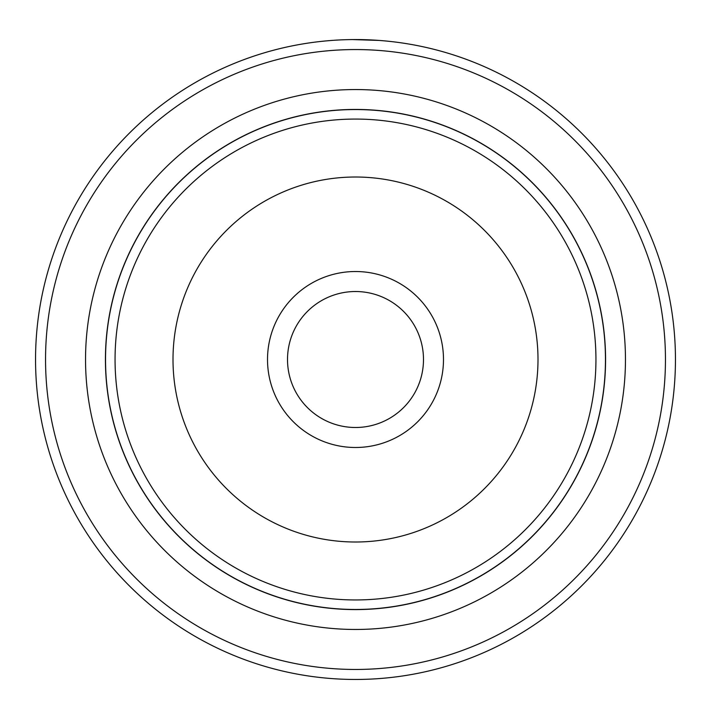 <?xml version="1.0" encoding="UTF-8"?>
<svg xmlns="http://www.w3.org/2000/svg" width="711" height="711" viewBox="0 0 711 711"><rect width="100%" height="100%" fill="white"/><g stroke="black" fill="none" stroke-linecap="round" stroke-linejoin="round"><path stroke-width="1.07" d="M105.539 359.508A249.961 249.961 0 0 1 355.5 109.547A249.961 249.961 0 0 1 605.461 359.508A249.961 249.961 0 0 1 355.5 609.469A249.961 249.961 0 0 1 105.539 359.508M443.486 359.508A87.986 87.986 0 0 1 355.5 447.495A87.986 87.986 0 0 1 267.514 359.508A87.986 87.986 0 0 1 355.5 271.522A87.986 87.986 0 0 1 443.486 359.508M287.511 359.508A67.989 67.989 0 0 0 355.5 427.498A67.989 67.989 0 0 0 423.489 359.508A67.989 67.989 0 0 0 355.5 291.519A67.989 67.989 0 0 0 287.511 359.508M605.576 359.508A250.076 250.076 0 0 0 355.5 109.432A250.076 250.076 0 0 0 105.424 359.508A250.076 250.076 0 0 0 355.5 609.594A250.076 250.076 0 0 0 605.576 359.508M326.927 40.838L329.611 40.607M384.162 40.847L381.54 40.625M378.91 40.42L352.647 39.576M625.458 359.508A269.958 269.958 0 0 1 355.5 629.466A269.958 269.958 0 0 1 85.542 359.508A269.958 269.958 0 0 1 355.5 89.55A269.958 269.958 0 0 1 625.458 359.508M665.452 359.508A309.952 309.952 0 0 0 355.5 49.557A309.952 309.952 0 0 0 45.548 359.508A309.952 309.952 0 0 0 355.5 669.46A309.952 309.952 0 0 0 665.452 359.508M35.55 359.508A319.95 319.95 0 0 1 355.5 39.558A319.95 319.95 0 0 1 675.45 359.508A319.95 319.95 0 0 1 355.5 679.458A319.95 319.95 0 0 1 35.55 359.508M324.225 41.096L320.492 41.478M342.418 39.825L343.004 39.807M115.058 359.508A240.442 240.442 0 0 1 355.5 119.066A240.442 240.442 0 0 1 595.942 359.508A240.442 240.442 0 0 1 355.5 599.951A240.442 240.442 0 0 1 115.058 359.508M537.996 359.508A182.496 182.496 0 0 0 355.5 177.012A182.496 182.496 0 0 0 173.004 359.508A182.496 182.496 0 0 0 355.5 542.004A182.496 182.496 0 0 0 537.996 359.508"/></g></svg>
